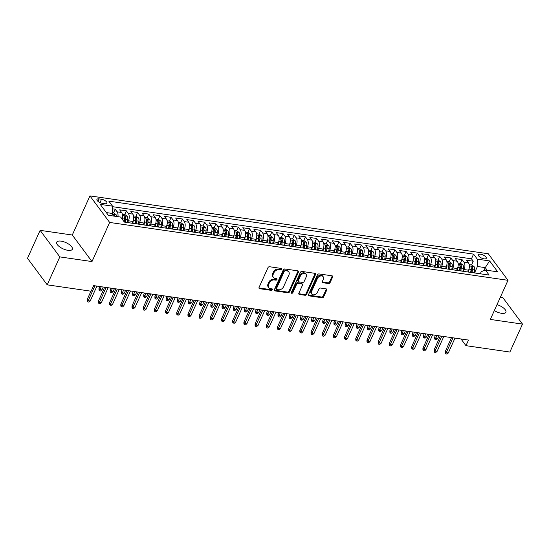 <?xml version="1.0" encoding="UTF-8"?>
<svg xmlns="http://www.w3.org/2000/svg" width="550" height="550" viewBox="0 0 550 550"><rect width="100%" height="100%" fill="white"/><g stroke="black" fill="none" stroke-linecap="round" stroke-linejoin="round"><path stroke-width="0.82" d="M281.655 269.314A0.921 0.688 143.4 0 0 281.229 268.434L269.562 266.736A1.313 0.976 143.4 0 0 267.967 267.678L259.05 287.423A1.313 0.976 143.4 0 0 259.655 288.681L271.322 290.373A0.921 0.688 143.4 0 0 272.016 288.839L270.504 288.619A4.201 3.128 143.4 0 1 268.716 287.616A4.201 3.128 143.4 0 1 268.579 284.597L269.321 282.954A4.201 3.128 143.4 0 1 274.423 279.95L275.928 280.17A0.921 0.688 143.4 0 0 276.623 278.637L275.11 278.417A4.201 3.128 143.4 0 1 273.322 277.413A4.201 3.128 143.4 0 1 273.185 274.395L273.928 272.752A4.201 3.128 143.4 0 1 279.029 269.748L280.534 269.968A0.921 0.688 143.4 0 0 281.655 269.314M273.322 277.413L272.793 276.691A4.201 3.128 143.4 0 1 272.649 273.68L273.391 272.03A4.201 3.128 143.4 0 1 278.493 269.032L280.005 269.252A0.921 0.688 143.4 0 0 281.174 268.428M258.947 287.918A1.313 0.976 143.4 0 0 259.119 287.959L270.793 289.657A0.921 0.688 143.4 0 0 271.961 288.832M268.716 287.616L268.187 286.894A4.201 3.128 143.4 0 1 268.043 283.882L268.785 282.232A4.201 3.128 143.4 0 1 273.886 279.235L275.399 279.455A0.921 0.688 143.4 0 0 276.567 278.63M494.326 310.578A8.566 3.424 24.3 0 0 501.511 313.308A8.566 3.424 24.3 0 0 505.904 312.235A8.566 3.424 24.3 0 0 497.007 304.645M61.105 241.141A8.566 3.424 24.3 0 0 56.712 242.213A8.566 3.424 24.3 0 0 59.703 246.902A8.566 3.424 24.3 0 0 67.925 250.326A8.566 3.424 24.3 0 0 72.318 249.26A8.566 3.424 24.3 0 0 69.334 244.564A8.566 3.424 24.3 0 0 61.105 241.141M480.666 254.258A4.283 1.712 24.3 0 0 478.466 254.788A4.283 1.712 24.3 0 0 479.964 257.139A4.283 1.712 24.3 0 0 484.076 258.851A4.283 1.712 24.3 0 0 486.276 258.314A4.283 1.712 24.3 0 0 484.777 255.963A4.283 1.712 24.3 0 0 480.666 254.258M328.508 283.539A1.313 0.976 143.4 0 0 330.103 282.604L332.599 277.062A1.313 0.976 143.4 0 0 332.001 275.804L319.041 273.928A1.313 0.976 143.4 0 0 317.446 274.863L308.529 294.607A1.313 0.976 143.4 0 0 309.134 295.866L322.094 297.749A1.313 0.976 143.4 0 0 323.682 296.808L326.707 290.118A1.313 0.976 143.4 0 0 326.102 288.86L320.561 288.056A1.313 0.976 143.4 0 0 318.966 288.991L317.467 292.311A3.513 2.612 143.4 0 1 314.655 294.704A3.513 2.612 143.4 0 1 311.706 293.982A3.513 2.612 143.4 0 1 311.589 291.459L317.46 278.458A3.513 2.612 143.4 0 1 320.265 276.072A3.513 2.612 143.4 0 1 323.221 276.794A3.513 2.612 143.4 0 1 323.338 279.311L322.355 281.476A1.313 0.976 143.4 0 0 322.96 282.734L328.508 283.539L327.972 282.824A1.313 0.976 143.4 0 0 329.567 281.889L332.069 276.347A1.313 0.976 143.4 0 0 332.173 275.846M490.332 319.426L522.5 324.101L509.884 352.041L465.967 345.661L468.49 340.072L93.651 285.629L91.128 291.218L47.211 284.838L59.826 256.898L91.994 261.566L109.656 222.447L507.994 280.308L490.332 319.426M298.444 272.099A1.313 0.976 143.4 0 0 297.839 270.847L284.879 268.964A1.313 0.976 143.4 0 0 283.284 269.899L274.374 289.651A1.313 0.976 143.4 0 0 274.972 290.902L287.932 292.786A1.313 0.976 143.4 0 0 289.527 291.851L298.444 272.099L297.914 271.384A1.313 0.976 143.4 0 0 298.018 270.889M301.957 271.446L314.923 273.329A1.313 0.976 143.4 0 1 315.521 274.581L306.604 294.332A1.313 0.976 143.4 0 1 305.016 295.268L299.468 294.463A1.313 0.976 143.4 0 1 298.863 293.205L302.479 285.196A1.313 0.976 143.4 0 0 301.874 283.938L298.196 283.408A1.313 0.976 143.4 0 0 296.601 284.343L292.841 292.683A0.921 0.688 143.4 0 1 291.301 292.456L300.369 272.381A1.313 0.976 143.4 0 1 301.957 271.446M471.543 264.99L473.241 261.222L466.531 260.246L468.476 262.866L464.001 262.212A5.356 2.86 98.3 0 1 464.111 269.555L463.361 271.205M460.35 263.361L462.055 259.593L455.338 258.617L457.284 261.236L452.808 260.59A5.356 2.86 98.3 0 1 452.918 267.926L452.176 269.582M449.164 261.738L450.862 257.971L444.152 256.994L446.098 259.614L441.623 258.961A5.356 2.86 98.3 0 1 441.732 266.303L440.983 267.953M437.972 260.109L439.677 256.341L432.96 255.372L434.906 257.991L430.43 257.338A5.356 2.86 98.3 0 1 430.54 264.681L429.797 266.331M426.786 258.486L428.484 254.719L421.774 253.742L423.72 256.362L419.244 255.716A5.356 2.86 98.3 0 1 419.354 263.051L418.605 264.708M415.594 256.864L417.299 253.096L410.582 252.12L412.527 254.739L408.052 254.086A5.356 2.86 98.3 0 1 408.162 261.429L407.419 263.079M404.408 255.234L406.106 251.467L399.396 250.491L401.342 253.11L396.866 252.464A5.356 2.86 98.3 0 1 396.976 259.799L396.227 261.456M393.216 253.612L394.921 249.844L388.204 248.868L390.149 251.488L385.674 250.834A5.356 2.86 98.3 0 1 385.784 258.177L385.041 259.827M382.03 251.982L383.728 248.215L377.018 247.246L378.957 249.865L374.481 249.212A5.356 2.86 98.3 0 1 374.598 256.554L373.849 258.204M370.837 250.36L372.543 246.593L365.826 245.616L367.771 248.236L363.296 247.589A5.356 2.86 98.3 0 1 363.406 254.925L362.663 256.582M359.652 248.738L361.35 244.97L354.64 243.994L356.579 246.613L352.103 245.96A5.356 2.86 98.3 0 1 352.22 253.303L351.471 254.952M348.459 247.108L350.164 243.341L343.447 242.364L345.393 244.984L340.918 244.337A5.356 2.86 98.3 0 1 341.028 251.673L340.285 253.33M337.274 245.486L338.972 241.718L332.262 240.742L334.201 243.361L329.725 242.708A5.356 2.86 98.3 0 1 329.842 250.051L329.093 251.701M326.081 243.856L327.786 240.089L321.069 239.119L323.015 241.739L318.539 241.086A5.356 2.86 98.3 0 1 318.649 248.428L317.907 250.078M314.896 242.234L316.594 238.466L309.884 237.49L311.822 240.109L307.347 239.463A5.356 2.86 98.3 0 1 307.464 246.799L306.714 248.456M303.703 240.611L305.408 236.844L298.691 235.867L300.637 238.487L296.161 237.834A5.356 2.86 98.3 0 1 296.271 245.176L295.529 246.826M292.518 238.982L294.216 235.214L287.499 234.238L289.444 236.857L284.969 236.211A5.356 2.86 98.3 0 1 285.086 243.547L284.336 245.204M281.325 237.359L283.023 233.592L276.313 232.616L278.259 235.235L273.783 234.582A5.356 2.86 98.3 0 1 273.893 241.924L273.151 243.574M270.139 235.73L271.837 231.962L265.121 230.993L267.066 233.613L262.591 232.959A5.356 2.86 98.3 0 1 262.707 240.302L261.958 241.952M258.947 234.107L260.645 230.34L253.935 229.364L255.881 231.983L251.405 231.337A5.356 2.86 98.3 0 1 251.515 238.673L250.766 240.329M247.754 232.485L249.459 228.718L242.742 227.741L244.688 230.361L240.212 229.708A5.356 2.86 98.3 0 1 240.322 237.05L239.58 238.7M236.569 230.856L238.267 227.088L231.557 226.112L233.502 228.731L229.027 228.085A5.356 2.86 98.3 0 1 229.137 235.421L228.387 237.077M225.376 229.233L227.081 225.466L220.364 224.489L222.31 227.109L217.834 226.456A5.356 2.86 98.3 0 1 217.944 233.798L217.202 235.448M214.191 227.604L215.889 223.836L209.179 222.867L211.124 225.479L206.649 224.833A5.356 2.86 98.3 0 1 206.759 232.176L206.009 233.826M202.998 225.981L204.703 222.214L197.986 221.238L199.932 223.857L195.456 223.211A5.356 2.86 98.3 0 1 195.566 230.546L194.824 232.203M191.812 224.359L193.511 220.591L186.801 219.615L188.746 222.234L184.271 221.581A5.356 2.86 98.3 0 1 184.381 228.924L183.631 230.574M180.62 222.729L182.325 218.962L175.608 217.986L177.554 220.605L173.078 219.959A5.356 2.86 98.3 0 1 173.188 227.294L172.446 228.951M169.434 221.107L171.132 217.339L164.422 216.363L166.361 218.982L161.886 218.329A5.356 2.86 98.3 0 1 162.002 225.672L161.253 227.322M158.242 219.478L159.947 215.71L153.23 214.741L155.176 217.353L150.7 216.707A5.356 2.86 98.3 0 1 150.81 224.049L150.067 225.699M147.056 217.855L148.754 214.087L142.044 213.111L143.983 215.731L139.507 215.084A5.356 2.86 98.3 0 1 139.624 222.42L138.875 224.077M135.864 216.232L137.569 212.465L130.852 211.489L132.797 214.108L128.322 213.455A5.356 2.86 98.3 0 1 128.432 220.798L127.689 222.447M124.678 214.603L126.376 210.836L119.666 209.859L121.605 212.479A5.356 2.86 98.3 0 1 122.045 218.969M468.476 262.866A5.356 2.86 -81.7 0 1 468.586 270.201L467.789 271.975M457.284 261.236A5.356 2.86 -81.7 0 1 457.394 268.579L456.596 270.346M446.098 259.614A5.356 2.86 -81.7 0 1 446.208 266.956L445.411 268.723M434.906 257.991A5.356 2.86 -81.7 0 1 435.016 265.327L434.218 267.094M423.72 256.362A5.356 2.86 -81.7 0 1 423.83 263.704L423.033 265.471M412.527 254.739A5.356 2.86 -81.7 0 1 412.638 262.075L411.84 263.849M401.342 253.11A5.356 2.86 -81.7 0 1 401.452 260.452L400.654 262.219M390.149 251.488A5.356 2.86 -81.7 0 1 390.259 258.83L389.462 260.597M378.957 249.865A5.356 2.86 -81.7 0 1 379.074 257.201L378.276 258.968M367.771 248.236A5.356 2.86 -81.7 0 1 367.881 255.578L367.084 257.345M356.579 246.613A5.356 2.86 -81.7 0 1 356.696 253.949L355.898 255.722M345.393 244.984A5.356 2.86 -81.7 0 1 345.503 252.326L344.706 254.093M334.201 243.361A5.356 2.86 -81.7 0 1 334.317 250.704L333.52 252.471M323.015 241.739A5.356 2.86 -81.7 0 1 323.125 249.074L322.327 250.841M311.822 240.109A5.356 2.86 -81.7 0 1 311.939 247.452L311.142 249.219M300.637 238.487A5.356 2.86 -81.7 0 1 300.747 245.822L299.949 247.596M289.444 236.857A5.356 2.86 -81.7 0 1 289.561 244.2L288.757 245.967M278.259 235.235A5.356 2.86 -81.7 0 1 278.369 242.577L277.571 244.344M267.066 233.613A5.356 2.86 -81.7 0 1 267.183 240.948L266.379 242.715M255.881 231.983A5.356 2.86 -81.7 0 1 255.991 239.326L255.193 241.093M244.688 230.361A5.356 2.86 -81.7 0 1 244.798 237.696L244.001 239.47M233.502 228.731A5.356 2.86 -81.7 0 1 233.613 236.074L232.815 237.841M222.31 227.109A5.356 2.86 -81.7 0 1 222.42 234.451L221.623 236.218M211.124 225.479A5.356 2.86 -81.7 0 1 211.234 232.822L210.437 234.589M199.932 223.857A5.356 2.86 -81.7 0 1 200.042 231.199L199.244 232.966M188.746 222.234A5.356 2.86 -81.7 0 1 188.856 229.57L188.059 231.344M177.554 220.605A5.356 2.86 -81.7 0 1 177.664 227.947L176.866 229.714M166.361 218.982A5.356 2.86 -81.7 0 1 166.478 226.325L165.681 228.092M155.176 217.353A5.356 2.86 -81.7 0 1 155.286 224.696L154.488 226.462M143.983 215.731A5.356 2.86 -81.7 0 1 144.1 223.073L143.303 224.84M132.797 214.108A5.356 2.86 -81.7 0 1 132.907 221.444L132.11 223.218M102.355 203.335L104.816 203.692A4.146 1.657 24.3 0 0 106.948 203.177A4.146 1.657 24.3 0 0 105.497 200.908A4.146 1.657 24.3 0 0 101.516 199.244L99.055 198.887A4.146 1.657 24.3 0 0 96.924 199.409A4.146 1.657 24.3 0 0 98.374 201.678A4.146 1.657 24.3 0 0 102.355 203.335M109.656 222.447L89.946 195.903L488.283 253.763L507.994 280.308M473.241 261.222L471.46 258.816L473.578 254.121L108.811 201.142L112.537 206.161L112.647 213.503L111.629 215.758M473.578 254.121L477.311 259.146L489.617 260.934L497.709 271.837L485.402 270.05L489.136 275.076L124.362 222.09L120.636 217.064L108.329 215.277L100.231 204.373L112.537 206.161M124.259 221.952L128.453 222.558A5.356 2.86 98.3 0 1 129.037 222.771M113.486 212.981L115.191 209.213L117.129 211.833A5.356 2.86 98.3 0 1 117.948 216.679M126.376 210.836L128.322 213.455M137.569 212.465L139.507 215.084M148.754 214.087L150.7 216.707M159.947 215.71L161.886 218.329M171.132 217.339L173.078 219.959M182.325 218.962L184.271 221.581M193.511 220.591L195.456 223.211M204.703 222.214L206.649 224.833M215.889 223.836L217.834 226.456M227.081 225.466L229.027 228.085M238.267 227.088L240.212 229.708M249.459 228.718L251.405 231.337M260.645 230.34L262.591 232.959M271.837 231.962L273.783 234.582M283.023 233.592L284.969 236.211M294.216 235.214L296.161 237.834M305.408 236.844L307.347 239.463M316.594 238.466L318.539 241.086M327.786 240.089L329.725 242.708M338.972 241.718L340.918 244.337M350.164 243.341L352.103 245.96M361.35 244.97L363.296 247.589M372.543 246.593L374.481 249.212M383.728 248.215L385.674 250.834M394.921 249.844L396.866 252.464M406.106 251.467L408.052 254.086M417.299 253.096L419.244 255.716M428.484 254.719L430.43 257.338M439.677 256.341L441.623 258.961M450.862 257.971L452.808 260.59M462.055 259.593L464.001 262.212M471.46 258.816L112.544 206.683M115.191 209.213L112.578 208.835M483.89 270.634L485.251 267.623L477.421 266.482L474.554 272.834M112.647 213.503L106.322 212.582M91.994 261.566L72.284 235.022L40.116 230.347L59.826 256.898M40.116 230.347L27.5 258.294L47.211 284.838M522.5 324.101L502.789 297.55L500.369 297.199M72.284 235.022L89.946 195.903M461.01 338.986L465.967 345.661M487.252 270.318L485.251 267.623L489.617 260.934M480.288 273.79L481.257 271.652L485.402 270.05M134.551 223.568A5.356 2.86 98.3 0 1 135.169 223.534A5.356 2.86 98.3 0 1 135.754 223.747M145.736 225.197A5.356 2.86 98.3 0 1 146.355 225.163A5.356 2.86 98.3 0 1 146.939 225.369M140.229 224.393A5.356 2.86 -81.7 0 0 139.645 224.187L135.169 223.534M156.929 226.82A5.356 2.86 98.3 0 1 157.547 226.786A5.356 2.86 98.3 0 1 158.132 226.992M151.415 226.022A5.356 2.86 -81.7 0 0 150.831 225.809L146.355 225.163M168.114 228.442A5.356 2.86 98.3 0 1 168.733 228.408A5.356 2.86 98.3 0 1 169.317 228.621M162.608 227.645A5.356 2.86 -81.7 0 0 162.023 227.439L157.547 226.786M179.307 230.072A5.356 2.86 98.3 0 1 179.926 230.038A5.356 2.86 98.3 0 1 180.51 230.244M173.793 229.268A5.356 2.86 -81.7 0 0 173.209 229.061L168.733 228.408M190.492 231.694A5.356 2.86 98.3 0 1 191.111 231.66A5.356 2.86 98.3 0 1 191.696 231.873M184.986 230.897A5.356 2.86 -81.7 0 0 184.401 230.684L179.926 230.038M201.685 233.324A5.356 2.86 98.3 0 1 202.304 233.289A5.356 2.86 98.3 0 1 202.888 233.496M196.171 232.519A5.356 2.86 -81.7 0 0 195.587 232.313L191.111 231.66M212.877 234.946A5.356 2.86 98.3 0 1 213.496 234.912A5.356 2.86 98.3 0 1 214.074 235.118M207.364 234.149A5.356 2.86 -81.7 0 0 206.779 233.936L202.304 233.289M224.063 236.569A5.356 2.86 98.3 0 1 224.682 236.534A5.356 2.86 98.3 0 1 225.266 236.748M218.549 235.771A5.356 2.86 -81.7 0 0 217.972 235.565L213.496 234.912M235.256 238.198A5.356 2.86 98.3 0 1 235.874 238.164A5.356 2.86 98.3 0 1 236.452 238.37M229.742 237.394A5.356 2.86 -81.7 0 0 229.157 237.188L224.682 236.534M246.441 239.821A5.356 2.86 98.3 0 1 247.06 239.786A5.356 2.86 98.3 0 1 247.644 239.999M240.928 239.023A5.356 2.86 -81.7 0 0 240.35 238.81L235.874 238.164M257.634 241.45A5.356 2.86 98.3 0 1 258.252 241.416A5.356 2.86 98.3 0 1 258.837 241.622M252.12 240.646A5.356 2.86 -81.7 0 0 251.536 240.439L247.06 239.786M268.819 243.072A5.356 2.86 98.3 0 1 269.438 243.038A5.356 2.86 98.3 0 1 270.022 243.244M263.312 242.275A5.356 2.86 -81.7 0 0 262.728 242.062L258.252 241.416M280.012 244.695A5.356 2.86 98.3 0 1 280.631 244.667A5.356 2.86 98.3 0 1 281.215 244.874M274.498 243.897A5.356 2.86 -81.7 0 0 273.914 243.691L269.438 243.038M291.197 246.324A5.356 2.86 98.3 0 1 291.816 246.29A5.356 2.86 98.3 0 1 292.401 246.496M285.691 245.52A5.356 2.86 -81.7 0 0 285.106 245.314L280.631 244.667M302.39 247.947A5.356 2.86 98.3 0 1 303.009 247.913A5.356 2.86 98.3 0 1 303.593 248.126M296.876 247.149A5.356 2.86 -81.7 0 0 296.292 246.936L291.816 246.29M313.576 249.576A5.356 2.86 98.3 0 1 314.194 249.542A5.356 2.86 98.3 0 1 314.779 249.748M308.069 248.772A5.356 2.86 -81.7 0 0 307.484 248.566L303.009 247.913M324.768 251.199A5.356 2.86 98.3 0 1 325.387 251.164A5.356 2.86 98.3 0 1 325.971 251.371M319.254 250.401A5.356 2.86 -81.7 0 0 318.67 250.188L314.194 249.542M335.954 252.821A5.356 2.86 98.3 0 1 336.572 252.794A5.356 2.86 98.3 0 1 337.157 253M330.447 252.024A5.356 2.86 -81.7 0 0 329.863 251.817L325.387 251.164M347.146 254.451A5.356 2.86 98.3 0 1 347.765 254.416A5.356 2.86 98.3 0 1 348.349 254.623M341.632 253.646A5.356 2.86 -81.7 0 0 341.048 253.44L336.572 252.794M358.332 256.073A5.356 2.86 98.3 0 1 358.951 256.039A5.356 2.86 98.3 0 1 359.535 256.252M352.825 255.276A5.356 2.86 -81.7 0 0 352.241 255.062L347.765 254.416M369.524 257.702A5.356 2.86 98.3 0 1 370.143 257.668A5.356 2.86 98.3 0 1 370.728 257.874M364.011 256.898A5.356 2.86 -81.7 0 0 363.426 256.692L358.951 256.039M380.71 259.325A5.356 2.86 98.3 0 1 381.329 259.291A5.356 2.86 98.3 0 1 381.913 259.497M375.203 258.528A5.356 2.86 -81.7 0 0 374.619 258.314L370.143 257.668M391.902 260.947A5.356 2.86 98.3 0 1 392.521 260.92A5.356 2.86 98.3 0 1 393.106 261.126M386.389 260.15A5.356 2.86 -81.7 0 0 385.804 259.944L381.329 259.291M403.088 262.577A5.356 2.86 98.3 0 1 403.707 262.543A5.356 2.86 98.3 0 1 404.291 262.749M397.581 261.772A5.356 2.86 -81.7 0 0 396.997 261.566L392.521 260.92M414.281 264.199A5.356 2.86 98.3 0 1 414.899 264.165A5.356 2.86 98.3 0 1 415.484 264.378M408.767 263.402A5.356 2.86 -81.7 0 0 408.183 263.189L403.707 262.543M425.473 265.829A5.356 2.86 98.3 0 1 426.092 265.794A5.356 2.86 98.3 0 1 426.669 266.001M419.959 265.024A5.356 2.86 -81.7 0 0 419.375 264.818L414.899 264.165M436.659 267.451A5.356 2.86 98.3 0 1 437.277 267.417A5.356 2.86 98.3 0 1 437.862 267.623M431.145 266.654A5.356 2.86 -81.7 0 0 430.567 266.441L426.092 265.794M447.851 269.074A5.356 2.86 98.3 0 1 448.47 269.046A5.356 2.86 98.3 0 1 449.047 269.252M442.337 268.276A5.356 2.86 -81.7 0 0 441.753 268.07L437.277 267.417M459.037 270.703A5.356 2.86 98.3 0 1 459.656 270.669A5.356 2.86 98.3 0 1 460.24 270.875M453.523 269.899A5.356 2.86 -81.7 0 0 452.946 269.692L448.47 269.046M470.229 272.326A5.356 2.86 98.3 0 1 470.848 272.291A5.356 2.86 98.3 0 1 471.433 272.504M464.716 271.528A5.356 2.86 -81.7 0 0 464.131 271.315L459.656 270.669M475.908 273.151A5.356 2.86 -81.7 0 0 475.324 272.944L470.848 272.291M477.421 266.482L477.311 259.146M274.264 290.146A1.313 0.976 143.4 0 0 274.443 290.187L287.403 292.071A1.313 0.976 143.4 0 0 288.998 291.129L297.914 271.384M285.395 270.676A0.921 0.688 143.4 0 0 284.281 271.329L276.451 288.668A0.921 0.688 143.4 0 0 276.877 289.541L278.472 289.774A4.201 3.128 143.4 0 0 283.566 286.777L288.915 274.924A4.201 3.128 143.4 0 0 288.778 271.913A4.201 3.128 143.4 0 0 286.99 270.903L285.395 270.676L284.866 269.954A0.921 0.688 143.4 0 0 283.745 270.614L284.281 271.329M276.485 289.327L275.949 288.606A0.921 0.688 143.4 0 1 275.921 287.946L283.745 270.614M288.778 271.913L288.248 271.191A4.201 3.128 143.4 0 0 286.454 270.188L286.99 270.903M284.866 269.954L286.454 270.188M298.76 293.7A1.313 0.976 143.4 0 0 298.932 293.741L304.48 294.553A1.313 0.976 143.4 0 0 306.075 293.611L314.992 273.866A1.313 0.976 143.4 0 0 315.095 273.371M302.438 284.254L301.902 283.539A1.313 0.976 143.4 0 0 301.345 283.222L297.667 282.686A1.313 0.976 143.4 0 0 296.072 283.628L292.304 291.961L292.841 292.683M291.246 292.627A0.921 0.688 143.4 0 0 292.304 291.961M306.233 276.884A3.513 2.612 143.4 0 0 306.116 274.368A3.513 2.612 143.4 0 0 303.16 273.646A3.513 2.612 143.4 0 0 300.355 276.031L298.286 280.61A1.313 0.976 143.4 0 0 298.891 281.868L302.569 282.404A1.313 0.976 143.4 0 0 304.164 281.469L306.233 276.884M306.116 274.368L305.58 273.646A3.513 2.612 143.4 0 0 302.631 272.924A3.513 2.612 143.4 0 0 299.826 275.316L300.355 276.031M298.334 281.559L297.798 280.837A1.313 0.976 143.4 0 1 297.756 279.895L299.826 275.316M322.252 281.978A1.313 0.976 143.4 0 0 322.431 282.019L327.972 282.824M323.221 276.794L322.685 276.072A3.513 2.612 143.4 0 0 319.736 275.351A3.513 2.612 143.4 0 0 316.924 277.743L317.46 278.458M311.706 293.982L311.176 293.26A3.513 2.612 143.4 0 1 311.059 290.744L316.924 277.743M308.419 295.109A1.313 0.976 143.4 0 0 308.598 295.151L321.558 297.028A1.313 0.976 143.4 0 0 323.153 296.093L326.178 289.403A1.313 0.976 143.4 0 0 326.281 288.901M112.64 212.857L113.857 213.036L116.043 214.631A3.548 1.897 98.3 0 1 116.607 216.48M114.483 216.171A3.548 1.897 -81.7 0 0 114.256 214.995C113.479 214.197 113.032 214.136 112.908 214.803A3.548 1.897 98.3 0 1 113.142 215.978M90.956 291.191L87.244 299.406L88.206 300.699L94.923 285.814M90.221 300.988L88.901 302.087L87.787 301.929L88.206 300.699L90.221 300.988L96.938 286.103M87.787 301.929L87.251 301.207L87.244 299.406M122.148 218.632A3.548 1.897 98.3 0 1 122.134 218.735L122.086 219.024M122.354 214.266L125.049 214.658L127.229 216.253A3.548 1.897 98.3 0 1 127.731 219.553L127.277 222.393M125.146 222.083L125.606 219.244A3.548 1.897 -81.7 0 0 125.441 216.624C124.671 215.82 124.218 215.758 124.101 216.425A3.548 1.897 98.3 0 1 124.259 219.044L123.881 221.437M125.441 216.624L124.719 218.233A1.808 0.969 98.3 0 1 124.692 219.058L124.231 221.911M133.341 220.261A3.548 1.897 98.3 0 1 133.327 220.364L132.853 223.321M133.54 215.896L136.235 216.281L138.421 217.883A3.548 1.897 98.3 0 1 138.916 221.176L138.463 224.015M136.338 223.706L136.792 220.866A3.548 1.897 -81.7 0 0 136.634 218.247C135.857 217.449 135.41 217.381 135.286 218.054A3.548 1.897 98.3 0 1 135.451 220.674L134.991 223.52M136.634 218.247L135.905 219.856A1.808 0.969 98.3 0 1 135.877 220.688L135.417 223.575M101.942 289.891L100.629 290.991L99.509 290.826L98.979 290.111L98.973 288.303L99.928 289.596L101.942 289.891L103.242 287.024M99.509 290.826L101.228 286.729M98.973 288.303L99.777 286.516M144.526 221.884A3.548 1.897 98.3 0 1 144.512 221.987L144.038 224.95M144.733 217.518L147.428 217.91L149.607 219.505A3.548 1.897 98.3 0 1 150.109 222.798L149.655 225.637M147.531 225.328L147.984 222.489A3.548 1.897 -81.7 0 0 147.819 219.876C147.049 219.072 146.603 219.01 146.479 219.677A3.548 1.897 98.3 0 1 146.637 222.296L146.183 225.143M147.819 219.876L147.097 221.485A1.808 0.969 98.3 0 1 147.07 222.31L146.609 225.197M113.135 291.514L111.815 292.614L110.701 292.456L110.165 291.734L110.158 289.933L111.121 291.225L113.135 291.514L114.427 288.647M110.701 292.456L112.413 288.351M110.158 289.933L110.969 288.145M155.719 223.506A3.548 1.897 98.3 0 1 155.705 223.616L155.231 226.572M155.925 219.141L158.613 219.532L160.799 221.134A3.548 1.897 98.3 0 1 161.294 224.428L160.841 227.267M158.716 226.958L159.17 224.118A3.548 1.897 -81.7 0 0 159.012 221.499C158.235 220.701 157.788 220.633 157.671 221.306A3.548 1.897 98.3 0 1 157.829 223.919L157.376 226.772M159.012 221.499L158.283 223.107A1.808 0.969 98.3 0 1 158.256 223.939L157.795 226.82M124.321 293.136L123.007 294.243L121.887 294.078L121.358 293.363L121.351 291.555L122.306 292.847L124.321 293.136L125.62 290.269M121.887 294.078L123.606 289.981M121.351 291.555L122.155 289.768M104.665 287.231L98.436 301.029L99.392 302.321L106.116 287.437M101.406 302.61L100.093 303.717L98.973 303.552L99.392 302.321L101.406 302.61L108.13 287.732M98.973 303.552L98.443 302.837L98.436 301.029M115.858 288.853L109.622 302.651L110.584 303.944L117.301 289.066M112.599 304.239L111.279 305.339L110.165 305.174L110.584 303.944L112.599 304.239L119.316 289.355M110.165 305.174L109.629 304.459L109.622 302.651M127.043 290.482L120.814 304.281L121.77 305.573L128.494 290.689M123.784 305.862L122.471 306.962L121.351 306.804L121.77 305.573L123.784 305.862L130.508 290.984M121.351 306.804L120.821 306.082L120.814 304.281M138.236 292.105L132.007 305.903L132.963 307.196L139.679 292.311M134.977 307.491L133.657 308.591L132.543 308.426L132.963 307.196L134.977 307.491L141.694 292.607M132.543 308.426L132.007 307.711L132.007 305.903M166.911 225.136A3.548 1.897 98.3 0 1 166.891 225.239L166.416 228.195M167.111 220.77L169.806 221.162L171.992 222.757A3.548 1.897 98.3 0 1 172.487 226.05L172.033 228.889M169.909 228.58L170.363 225.741A3.548 1.897 -81.7 0 0 170.197 223.121C169.428 222.324 168.981 222.262 168.857 222.929A3.548 1.897 98.3 0 1 169.015 225.548L168.561 228.394M170.197 223.121L169.476 224.73A1.808 0.969 98.3 0 1 169.448 225.562L168.988 228.449M135.513 294.766L134.193 295.866L133.079 295.701L132.543 294.986L132.536 293.178L133.499 294.47L135.513 294.766L136.806 291.899M133.079 295.701L134.791 291.603M132.536 293.178L133.347 291.397M149.421 293.728L143.192 307.532L144.148 308.825L150.872 293.941M146.162 309.114L144.849 310.214L143.729 310.056L144.148 308.825L146.162 309.114L152.886 294.229M143.729 310.056L143.199 309.334L143.192 307.532M178.097 226.758A3.548 1.897 98.3 0 1 178.083 226.861L177.609 229.824M178.303 222.393L180.991 222.784L183.178 224.379A3.548 1.897 98.3 0 1 183.673 227.679L183.219 230.519M181.094 230.209L181.548 227.37A3.548 1.897 -81.7 0 0 181.39 224.751C180.613 223.946 180.166 223.884 180.049 224.551A3.548 1.897 98.3 0 1 180.208 227.171L179.754 230.024M181.39 224.751L180.661 226.359A1.808 0.969 98.3 0 1 180.634 227.184L180.173 230.072M146.699 296.388L145.386 297.488L144.265 297.33L143.736 296.608L143.729 294.807L144.684 296.099L146.699 296.388L147.998 293.521M144.265 297.33L145.984 293.232M143.729 294.807L144.533 293.019M189.289 228.387A3.548 1.897 98.3 0 1 189.269 228.491L188.794 231.447M189.489 224.022L192.184 224.407L194.37 226.009A3.548 1.897 98.3 0 1 194.865 229.302L194.411 232.141M192.287 231.832L192.741 228.992A3.548 1.897 -81.7 0 0 192.576 226.373C191.806 225.576 191.359 225.507 191.235 226.181A3.548 1.897 98.3 0 1 191.393 228.8L190.939 231.646M192.576 226.373L191.854 227.982A1.808 0.969 98.3 0 1 191.826 228.814L191.366 231.701M157.891 298.018L156.571 299.118L155.458 298.952L154.921 298.238L154.921 296.429L155.877 297.722L157.891 298.018L159.184 295.151M155.458 298.952L157.169 294.855M154.921 296.429L155.726 294.642M200.475 230.01A3.548 1.897 98.3 0 1 200.461 230.113L199.987 233.076M200.681 225.644L203.369 226.036L205.556 227.631A3.548 1.897 98.3 0 1 206.058 230.924L205.597 233.764M203.472 233.454L203.926 230.615A3.548 1.897 -81.7 0 0 203.768 228.002C202.991 227.198 202.544 227.136 202.428 227.803A3.548 1.897 98.3 0 1 202.586 230.423L202.132 233.269M203.768 228.002L203.039 229.611A1.808 0.969 98.3 0 1 203.012 230.436L202.551 233.324M169.077 299.64L167.764 300.74L166.643 300.582L166.114 299.86L166.107 298.059L167.069 299.351L169.077 299.64L170.376 296.773M166.643 300.582L168.362 296.478M166.107 298.059L166.911 296.271M211.667 231.633A3.548 1.897 98.3 0 1 211.647 231.742L211.173 234.699M211.867 227.267L214.562 227.659L216.748 229.261A3.548 1.897 98.3 0 1 217.243 232.554L216.789 235.393M214.665 235.084L215.119 232.244A3.548 1.897 -81.7 0 0 214.954 229.625C214.184 228.827 213.737 228.759 213.613 229.433A3.548 1.897 98.3 0 1 213.778 232.052L213.317 234.898M214.954 229.625L214.232 231.234A1.808 0.969 98.3 0 1 214.204 232.066L213.744 234.946M180.269 301.262L178.949 302.369L177.836 302.204L177.299 301.489L177.299 299.681L178.255 300.974L180.269 301.262L181.562 298.396M177.836 302.204L179.548 298.107M177.299 299.681L178.104 297.894M222.853 233.262A3.548 1.897 98.3 0 1 222.839 233.365L222.365 236.321M223.059 228.896L225.748 229.288L227.934 230.883A3.548 1.897 98.3 0 1 228.436 234.176L227.975 237.016M225.851 236.706L226.304 233.867A3.548 1.897 -81.7 0 0 226.146 231.248C225.369 230.45 224.923 230.388 224.806 231.055A3.548 1.897 98.3 0 1 224.964 233.674L224.51 236.521M226.146 231.248L225.417 232.856A1.808 0.969 98.3 0 1 225.397 233.688L224.929 236.576M191.462 302.892L190.142 303.992L189.021 303.827L188.492 303.112L188.485 301.304L189.447 302.596L191.462 302.892L192.754 300.025M189.021 303.827L190.74 299.729M188.485 301.304L189.289 299.523M160.614 295.357L154.385 309.155L155.341 310.447L162.058 295.563M157.355 310.736L156.035 311.843L154.921 311.678L155.341 310.447L157.355 310.736L164.072 295.859M154.921 311.678L154.385 310.963L154.385 309.155M171.799 296.979L165.571 310.778L166.533 312.07L173.25 297.192M168.547 312.366L167.228 313.466L166.107 313.301L166.533 312.07L168.547 312.366L175.264 297.481M166.107 313.301L165.578 312.586L165.571 310.778M182.992 298.609L176.763 312.407L177.719 313.699L184.436 298.815M179.733 313.988L178.42 315.088L177.299 314.93L177.719 313.699L179.733 313.988L186.45 299.111M177.299 314.93L176.763 314.208L176.763 312.407M194.184 300.231L187.949 314.029L188.911 315.322L195.628 300.438M190.926 315.618L189.606 316.718L188.485 316.553L188.911 315.322L190.926 315.618L197.643 300.733M188.485 316.553L187.956 315.837L187.949 314.029M205.37 301.854L199.141 315.659L200.097 316.951L206.821 302.067M202.111 317.24L200.798 318.34L199.678 318.182L200.097 316.951L202.111 317.24L208.828 302.356M199.678 318.182L199.141 317.46L199.141 315.659M234.046 234.884A3.548 1.897 98.3 0 1 234.025 234.988L233.551 237.951M234.245 230.519L236.94 230.911L239.126 232.506A3.548 1.897 98.3 0 1 239.621 235.806L239.167 238.645M237.043 238.336L237.497 235.496A3.548 1.897 -81.7 0 0 237.339 232.877C236.562 232.072 236.115 232.011 235.991 232.678A3.548 1.897 98.3 0 1 236.156 235.297L235.696 238.15M237.339 232.877L236.61 234.486A1.808 0.969 98.3 0 1 236.583 235.311L236.122 238.198M202.647 304.514L201.334 305.614L200.214 305.456L199.678 304.734L199.678 302.933L200.633 304.226L202.647 304.514L203.94 301.647M200.214 305.456L201.926 301.359M199.678 302.933L200.482 301.146M216.562 303.483L210.327 317.281L211.289 318.574L218.006 303.689M213.304 318.863L211.984 319.969L210.863 319.804L211.289 318.574L213.304 318.863L220.021 303.985M210.863 319.804L210.334 319.089L210.327 317.281M245.231 236.514A3.548 1.897 98.3 0 1 245.218 236.617L244.743 239.573M245.438 232.148L248.133 232.533L250.312 234.135A3.548 1.897 98.3 0 1 250.814 237.428L250.353 240.268M248.229 239.958L248.683 237.119A3.548 1.897 -81.7 0 0 248.524 234.499C247.748 233.702 247.301 233.633 247.184 234.307A3.548 1.897 98.3 0 1 247.342 236.926L246.888 239.772M248.524 234.499L247.796 236.108A1.808 0.969 98.3 0 1 247.775 236.94L247.308 239.827M213.84 306.144L212.52 307.244L211.399 307.079L210.87 306.364L210.863 304.556L211.826 305.848L213.84 306.144L215.133 303.277M211.399 307.079L213.118 302.981M210.863 304.556L211.667 302.768M227.748 305.106L221.519 318.904L222.475 320.196L229.199 305.319M224.489 320.492L223.176 321.592L222.056 321.427L222.475 320.196L224.489 320.492L231.213 305.607M222.056 321.427L221.519 320.712L221.519 318.904M256.424 238.136A3.548 1.897 98.3 0 1 256.403 238.239L255.929 241.202M256.623 233.771L259.318 234.163L261.504 235.758A3.548 1.897 98.3 0 1 261.999 239.051L261.546 241.89M259.421 241.581L259.875 238.741A3.548 1.897 -81.7 0 0 259.717 236.129C258.94 235.324 258.493 235.262 258.369 235.929A3.548 1.897 98.3 0 1 258.534 238.549L258.074 241.395M259.717 236.129L258.988 237.738A1.808 0.969 98.3 0 1 258.961 238.562L258.5 241.45M225.026 307.766L223.712 308.866L222.592 308.708L222.056 307.986L222.056 306.185L223.011 307.478L225.026 307.766L226.318 304.899M222.592 308.708L224.304 304.604M222.056 306.185L222.86 304.397M238.941 306.735L232.705 320.533L233.667 321.826L240.384 306.941M235.682 322.114L234.362 323.214L233.241 323.056L233.667 321.826L235.682 322.114L242.399 307.237M233.241 323.056L232.712 322.334L232.705 320.533M267.609 239.759A3.548 1.897 98.3 0 1 267.596 239.869L267.121 242.825M267.816 235.393L270.511 235.785L272.69 237.387A3.548 1.897 98.3 0 1 273.192 240.68L272.738 243.519M270.607 243.21L271.061 240.371A3.548 1.897 -81.7 0 0 270.903 237.751C270.126 236.954 269.679 236.885 269.562 237.559A3.548 1.897 98.3 0 1 269.72 240.178L269.266 243.024M270.903 237.751L270.174 239.36A1.808 0.969 98.3 0 1 270.153 240.192L269.686 243.072M236.218 309.389L234.898 310.496L233.778 310.331L233.248 309.616L233.241 307.808L234.204 309.1L236.218 309.389L237.511 306.522M233.778 310.331L235.496 306.233M233.241 307.808L234.053 306.02M250.126 308.357L243.897 322.156L244.853 323.448L251.577 308.564M246.867 323.744L245.554 324.844L244.434 324.679L244.853 323.448L246.867 323.744L253.591 308.859M244.434 324.679L243.897 323.964L243.897 322.156M278.802 241.388A3.548 1.897 98.3 0 1 278.781 241.491L278.307 244.447M279.001 237.022L281.696 237.414L283.882 239.009A3.548 1.897 98.3 0 1 284.377 242.303L283.924 245.142M281.799 244.833L282.253 241.993A3.548 1.897 -81.7 0 0 282.095 239.374C281.318 238.576 280.871 238.514 280.748 239.181A3.548 1.897 98.3 0 1 280.913 241.801L280.452 244.647M282.095 239.374L281.366 240.982A1.808 0.969 98.3 0 1 281.339 241.814L280.878 244.702M247.404 311.018L246.091 312.118L244.97 311.953L244.434 311.238L244.434 309.43L245.389 310.722L247.404 311.018L248.696 308.151M244.97 311.953L246.689 307.856M244.434 309.43L245.238 307.649M261.319 309.98L255.083 323.785L256.046 325.077L262.762 310.193M258.06 325.366L256.74 326.466L255.619 326.308L256.046 325.077L258.06 325.366L264.777 310.482M255.619 326.308L255.09 325.586L255.083 323.785M289.988 243.011A3.548 1.897 98.3 0 1 289.974 243.114L289.499 246.077M290.194 238.645L292.889 239.037L295.068 240.632A3.548 1.897 98.3 0 1 295.57 243.932L295.116 246.771M292.985 246.462L293.446 243.623A3.548 1.897 -81.7 0 0 293.281 241.003C292.504 240.199 292.057 240.137 291.94 240.804A3.548 1.897 98.3 0 1 292.098 243.423L291.644 246.276M293.281 241.003L292.559 242.612A1.808 0.969 98.3 0 1 292.531 243.437L292.064 246.324M258.596 312.641L257.276 313.741L256.156 313.582L255.626 312.861L255.619 311.059L256.582 312.352L258.596 312.641L259.889 309.774M256.156 313.582L257.874 309.485M255.619 311.059L256.431 309.272M272.504 311.609L266.276 325.407L267.231 326.7L273.955 311.816M269.246 326.989L267.933 328.096L266.812 327.931L267.231 326.7L269.246 326.989L275.969 312.111M266.812 327.931L266.276 327.216L266.276 325.407M301.18 244.64A3.548 1.897 98.3 0 1 301.166 244.743L300.692 247.699M301.379 240.274L304.074 240.659L306.261 242.261A3.548 1.897 98.3 0 1 306.756 245.554L306.302 248.394M304.178 248.084L304.631 245.245A3.548 1.897 -81.7 0 0 304.473 242.626C303.696 241.828 303.249 241.759 303.126 242.433A3.548 1.897 98.3 0 1 303.291 245.053L302.83 247.899M304.473 242.626L303.744 244.234A1.808 0.969 98.3 0 1 303.717 245.066L303.256 247.954M269.782 314.27L268.469 315.37L267.348 315.205L266.812 314.49L266.812 312.682L267.768 313.974L269.782 314.27L271.081 311.403M267.348 315.205L269.067 311.107M266.812 312.682L267.616 310.894M312.366 246.262A3.548 1.897 98.3 0 1 312.352 246.366L311.877 249.329M312.572 241.897L315.267 242.289L317.446 243.884A3.548 1.897 98.3 0 1 317.948 247.177L317.494 250.016M315.363 249.707L315.824 246.867A3.548 1.897 -81.7 0 0 315.659 244.255C314.889 243.451 314.435 243.389 314.318 244.056A3.548 1.897 98.3 0 1 314.476 246.675L314.022 249.521M315.659 244.255L314.937 245.864A1.808 0.969 98.3 0 1 314.909 246.689L314.442 249.576M280.974 315.893L279.654 316.993L278.534 316.834L278.004 316.113L277.998 314.311L278.96 315.604L280.974 315.893L282.267 313.026M278.534 316.834L280.252 312.73M277.998 314.311L278.809 312.524M323.558 247.885A3.548 1.897 98.3 0 1 323.544 247.995L323.07 250.951M323.757 243.519L326.452 243.911L328.639 245.513A3.548 1.897 98.3 0 1 329.134 248.806L328.68 251.646M326.556 251.336L327.009 248.497A3.548 1.897 -81.7 0 0 326.851 245.877C326.074 245.08 325.627 245.011 325.504 245.685A3.548 1.897 98.3 0 1 325.669 248.304L325.208 251.151M326.851 245.877L326.123 247.486A1.808 0.969 98.3 0 1 326.095 248.318L325.634 251.199M292.16 317.515L290.847 318.622L289.726 318.457L289.197 317.742L289.19 315.934L290.146 317.226L292.16 317.515L293.459 314.648M289.726 318.457L291.445 314.359M289.19 315.934L289.994 314.146M334.744 249.514A3.548 1.897 98.3 0 1 334.73 249.617L334.256 252.574M334.95 245.149L337.645 245.541L339.824 247.136A3.548 1.897 98.3 0 1 340.326 250.429L339.873 253.268M337.741 252.959L338.202 250.119A3.548 1.897 -81.7 0 0 338.037 247.5C337.267 246.702 336.813 246.641 336.696 247.308A3.548 1.897 98.3 0 1 336.854 249.927L336.401 252.773M338.037 247.5L337.315 249.109A1.808 0.969 98.3 0 1 337.288 249.941L336.827 252.828M303.353 319.144L302.032 320.244L300.919 320.079L300.382 319.364L300.376 317.556L301.338 318.849L303.353 319.144L304.645 316.278M300.919 320.079L302.631 315.982M300.376 317.556L301.187 315.776M345.936 251.137A3.548 1.897 98.3 0 1 345.923 251.24L345.448 254.203M346.136 246.771L348.831 247.163L351.017 248.758A3.548 1.897 98.3 0 1 351.512 252.058L351.058 254.897M348.934 254.588L349.387 251.749A3.548 1.897 -81.7 0 0 349.229 249.129C348.452 248.325 348.006 248.263 347.882 248.93A3.548 1.897 98.3 0 1 348.047 251.549L347.586 254.403M349.229 249.129L348.501 250.738A1.808 0.969 98.3 0 1 348.473 251.563L348.012 254.451M314.538 320.767L313.225 321.867L312.104 321.709L311.575 320.987L311.568 319.186L312.524 320.478L314.538 320.767L315.837 317.9M312.104 321.709L313.823 317.611M311.568 319.186L312.373 317.398M357.122 252.766A3.548 1.897 98.3 0 1 357.108 252.869L356.634 255.826M357.328 248.401L360.023 248.786L362.203 250.387A3.548 1.897 98.3 0 1 362.704 253.681L362.251 256.52M360.126 256.211L360.58 253.371A3.548 1.897 -81.7 0 0 360.415 250.752C359.645 249.954 359.198 249.886 359.074 250.559A3.548 1.897 98.3 0 1 359.232 253.179L358.779 256.025M360.415 250.752L359.693 252.361A1.808 0.969 98.3 0 1 359.666 253.192L359.205 256.08M325.731 322.396L324.411 323.496L323.297 323.331L322.761 322.616L322.754 320.808L323.716 322.101L325.731 322.396L327.023 319.529M323.297 323.331L325.009 319.234M322.754 320.808L323.565 319.021M368.314 254.389A3.548 1.897 98.3 0 1 368.301 254.492L367.826 257.455M368.521 250.023L371.209 250.415L373.395 252.01A3.548 1.897 98.3 0 1 373.89 255.303L373.436 258.143M371.312 257.833L371.766 254.994A3.548 1.897 -81.7 0 0 371.607 252.381C370.831 251.577 370.384 251.515 370.267 252.182A3.548 1.897 98.3 0 1 370.425 254.801L369.971 257.647M371.607 252.381L370.879 253.99A1.808 0.969 98.3 0 1 370.851 254.815L370.391 257.702M336.916 324.019L335.603 325.119L334.482 324.961L333.953 324.239L333.946 322.438L334.902 323.73L336.916 324.019L338.216 321.152M334.482 324.961L336.201 320.856M333.946 322.438L334.751 320.65M379.507 256.011A3.548 1.897 98.3 0 1 379.486 256.121L379.012 259.077M379.706 251.646L382.401 252.038L384.587 253.639A3.548 1.897 98.3 0 1 385.082 256.933L384.629 259.772M382.504 259.462L382.958 256.623A3.548 1.897 -81.7 0 0 382.793 254.004C382.023 253.206 381.576 253.137 381.453 253.811A3.548 1.897 98.3 0 1 381.611 256.431L381.157 259.277M382.793 254.004L382.071 255.613A1.808 0.969 98.3 0 1 382.044 256.444L381.583 259.325M348.109 325.641L346.789 326.748L345.675 326.583L345.139 325.868L345.132 324.06L346.094 325.353L348.109 325.641L349.401 322.774M345.675 326.583L347.387 322.486M345.132 324.06L345.943 322.272M390.692 257.641A3.548 1.897 98.3 0 1 390.679 257.744L390.204 260.7M390.899 253.275L393.587 253.667L395.773 255.262A3.548 1.897 98.3 0 1 396.268 258.555L395.814 261.394M393.69 261.085L394.144 258.246A3.548 1.897 -81.7 0 0 393.986 255.626C393.209 254.829 392.762 254.767 392.645 255.434A3.548 1.897 98.3 0 1 392.803 258.053L392.349 260.899M393.986 255.626L393.257 257.235A1.808 0.969 98.3 0 1 393.229 258.067L392.769 260.954M359.294 327.271L357.981 328.371L356.861 328.206L356.331 327.491L356.324 325.683L357.28 326.975L359.294 327.271L360.594 324.404M356.861 328.206L358.579 324.108M356.324 325.683L357.129 323.902M401.885 259.263A3.548 1.897 98.3 0 1 401.864 259.366L401.39 262.329M402.084 254.897L404.779 255.289L406.966 256.884A3.548 1.897 98.3 0 1 407.461 260.184L407.007 263.024M404.882 262.714L405.336 259.875A3.548 1.897 -81.7 0 0 405.171 257.256C404.401 256.451 403.954 256.389 403.831 257.056A3.548 1.897 98.3 0 1 403.989 259.676L403.535 262.529M405.171 257.256L404.449 258.864A1.808 0.969 98.3 0 1 404.422 259.689L403.961 262.577M370.487 328.893L369.167 329.993L368.053 329.835L367.517 329.113L367.517 327.312L368.473 328.604L370.487 328.893L371.779 326.026M368.053 329.835L369.765 325.738M367.517 327.312L368.321 325.524M413.071 260.893A3.548 1.897 98.3 0 1 413.057 260.996L412.582 263.952M413.277 256.527L415.965 256.912L418.151 258.514A3.548 1.897 98.3 0 1 418.653 261.807L418.192 264.646M416.068 264.337L416.522 261.498A3.548 1.897 -81.7 0 0 416.364 258.878C415.587 258.081 415.14 258.012 415.023 258.686A3.548 1.897 98.3 0 1 415.181 261.305L414.728 264.151M416.364 258.878L415.635 260.487A1.808 0.969 98.3 0 1 415.607 261.319L415.147 264.206M381.672 330.522L380.359 331.623L379.239 331.457L378.709 330.743L378.703 328.934L379.665 330.227L381.672 330.522L382.972 327.656M379.239 331.457L380.957 327.36M378.703 328.934L379.507 327.147M424.263 262.515A3.548 1.897 98.3 0 1 424.243 262.618L423.768 265.581M424.462 258.149L427.158 258.541L429.344 260.136A3.548 1.897 98.3 0 1 429.839 263.429L429.385 266.269M427.261 265.959L427.714 263.12A3.548 1.897 -81.7 0 0 427.549 260.507C426.779 259.703 426.332 259.641 426.209 260.308A3.548 1.897 98.3 0 1 426.374 262.928L425.913 265.774M427.549 260.507L426.828 262.116A1.808 0.969 98.3 0 1 426.8 262.941L426.339 265.829M392.865 332.145L391.545 333.245L390.431 333.087L389.895 332.365L389.895 330.564L390.851 331.856L392.865 332.145L394.158 329.278M390.431 333.087L392.143 328.982M389.895 330.564L390.699 328.776M435.449 264.137A3.548 1.897 98.3 0 1 435.435 264.248L434.961 267.204M435.655 259.772L438.343 260.164L440.529 261.766A3.548 1.897 98.3 0 1 441.031 265.059L440.571 267.898M438.446 267.589L438.9 264.749A3.548 1.897 -81.7 0 0 438.742 262.13C437.965 261.332 437.518 261.264 437.401 261.938A3.548 1.897 98.3 0 1 437.559 264.557L437.106 267.403M438.742 262.13L438.013 263.739A1.808 0.969 98.3 0 1 437.993 264.571L437.525 267.451M404.058 333.768L402.737 334.874L401.617 334.709L401.087 333.994L401.081 332.186L402.043 333.479L404.058 333.768L405.35 330.901M401.617 334.709L403.336 330.612M401.081 332.186L401.885 330.399M446.641 265.767A3.548 1.897 98.3 0 1 446.621 265.87L446.146 268.826M446.841 261.401L449.536 261.793L451.722 263.388A3.548 1.897 98.3 0 1 452.217 266.681L451.763 269.521M449.639 269.211L450.092 266.372A3.548 1.897 -81.7 0 0 449.934 263.752C449.158 262.955 448.711 262.893 448.587 263.56A3.548 1.897 98.3 0 1 448.752 266.179L448.291 269.026M449.934 263.752L449.206 265.361A1.808 0.969 98.3 0 1 449.178 266.193L448.717 269.081M415.243 335.397L413.93 336.497L412.809 336.332L412.273 335.617L412.273 333.809L413.229 335.101L415.243 335.397L416.536 332.53M412.809 336.332L414.521 332.234M412.273 333.809L413.078 332.028M457.827 267.389A3.548 1.897 98.3 0 1 457.813 267.493L457.339 270.456M458.033 263.024L460.728 263.416L462.908 265.011A3.548 1.897 98.3 0 1 463.409 268.311L462.949 271.15M460.824 270.841L461.278 268.001A3.548 1.897 -81.7 0 0 461.12 265.382C460.343 264.577 459.896 264.516 459.779 265.183A3.548 1.897 98.3 0 1 459.938 267.802L459.484 270.655M461.12 265.382L460.391 266.991A1.808 0.969 98.3 0 1 460.371 267.816L459.903 270.703M426.436 337.019L425.116 338.119L423.995 337.961L423.466 337.239L423.459 335.438L424.421 336.731L426.436 337.019L427.728 334.153M423.995 337.961L425.714 333.864M423.459 335.438L424.263 333.651M469.019 269.019A3.548 1.897 98.3 0 1 468.999 269.122L468.524 272.078M469.219 264.653L471.914 265.038L474.1 266.64A3.548 1.897 98.3 0 1 474.595 269.933L474.141 272.772M472.017 272.463L472.471 269.624A3.548 1.897 -81.7 0 0 472.312 267.004C471.536 266.207 471.089 266.138 470.965 266.812A3.548 1.897 98.3 0 1 471.13 269.431L470.669 272.278M472.312 267.004L471.584 268.613A1.808 0.969 98.3 0 1 471.556 269.445L471.096 272.332M437.621 338.649L436.308 339.749L435.188 339.584L434.651 338.869L434.651 337.061L435.607 338.353L437.621 338.649L438.914 335.782M435.188 339.584L436.899 335.486M434.651 337.061L435.456 335.273M283.697 313.232L277.461 327.03L278.424 328.322L285.141 313.445M280.438 328.618L279.118 329.718L278.004 329.553L278.424 328.322L280.438 328.618L287.155 313.734M278.004 329.553L277.468 328.838L277.461 327.03M294.882 314.861L288.654 328.659L289.609 329.952L296.333 315.067M291.624 330.241L290.311 331.341L289.19 331.183L289.609 329.952L291.624 330.241L298.347 315.363M289.19 331.183L288.661 330.461L288.654 328.659M306.075 316.484L299.839 330.282L300.802 331.574L307.519 316.69M302.816 331.87L301.496 332.97L300.382 332.805L300.802 331.574L302.816 331.87L309.533 316.986M300.382 332.805L299.846 332.09L299.839 330.282M317.261 318.106L311.032 331.911L311.988 333.204L318.711 318.319M314.002 333.493L312.689 334.593L311.568 334.434L311.988 333.204L314.002 333.493L320.726 318.608M311.568 334.434L311.039 333.712L311.032 331.911M328.453 319.736L322.218 333.534L323.18 334.826L329.897 319.942M325.194 335.115L323.874 336.222L322.761 336.057L323.18 334.826L325.194 335.115L331.911 320.238M322.761 336.057L322.224 335.342L322.218 333.534M339.639 321.358L333.41 335.156L334.366 336.449L341.089 321.571M336.38 336.744L335.067 337.844L333.946 337.679L334.366 336.449L336.38 336.744L343.104 321.86M333.946 337.679L333.417 336.964L333.41 335.156M350.831 322.988L344.603 336.786L345.558 338.078L352.275 323.194M347.572 338.367L346.252 339.467L345.139 339.309L345.558 338.078L347.572 338.367L354.289 323.489M345.139 339.309L344.603 338.587L344.603 336.786M362.017 324.61L355.788 338.408L356.751 339.701L363.467 324.816M358.758 339.996L357.445 341.096L356.324 340.931L356.751 339.701L358.758 339.996L365.482 325.112M356.324 340.931L355.795 340.216L355.788 338.408M373.209 326.232L366.981 340.038L367.936 341.33L374.653 326.446M369.951 341.619L368.631 342.719L367.517 342.561L367.936 341.33L369.951 341.619L376.668 326.734M367.517 342.561L366.981 341.839L366.981 340.038M384.395 327.862L378.166 341.66L379.129 342.952L385.846 328.068M381.143 343.241L379.823 344.348L378.703 344.183L379.129 342.952L381.143 343.241L387.86 328.364M378.703 344.183L378.173 343.468L378.166 341.66M395.587 329.484L389.359 343.282L390.314 344.575L397.031 329.697M392.329 344.871L391.016 345.971L389.895 345.806L390.314 344.575L392.329 344.871L399.046 329.986M389.895 345.806L389.359 345.091L389.359 343.282M406.78 331.114L400.544 344.912L401.507 346.204L408.224 331.32M403.521 346.493L402.201 347.593L401.081 347.435L401.507 346.204L403.521 346.493L410.238 331.616M401.081 347.435L400.551 346.713L400.544 344.912M417.966 332.736L411.737 346.534L412.692 347.827L419.416 332.942M414.707 348.123L413.394 349.222L412.273 349.058L412.692 347.827L414.707 348.123L421.424 333.238M412.273 349.058L411.737 348.343L411.737 346.534M429.158 334.359L422.922 348.164L423.885 349.456L430.602 334.572M425.899 349.745L424.579 350.845L423.459 350.687L423.885 349.456L425.899 349.745L432.616 334.861M423.459 350.687L422.929 349.965L422.922 348.164M440.344 335.988L434.115 349.786L435.071 351.079L441.794 336.194M437.085 351.374L435.772 352.474L434.651 352.309L435.071 351.079L437.085 351.374L443.809 336.49M434.651 352.309L434.115 351.594L434.115 349.786M451.536 337.611L445.301 351.409L446.263 352.701L452.98 337.824M448.277 352.997L446.957 354.097L445.837 353.932L446.263 352.701L448.277 352.997L454.994 338.113M445.837 353.932L445.308 353.217L445.301 351.409M468.586 270.201L464.111 269.555M457.394 268.579L452.918 267.926M446.208 266.956L441.732 266.303M435.016 265.327L430.54 264.681M423.83 263.704L419.354 263.051M412.638 262.075L408.162 261.429M401.452 260.452L396.976 259.799M390.259 258.83L385.784 258.177M379.074 257.201L374.598 256.554M367.881 255.578L363.406 254.925M356.696 253.949L352.22 253.303M345.503 252.326L341.028 251.673M334.317 250.704L329.842 250.051M323.125 249.074L318.649 248.428M311.939 247.452L307.464 246.799M300.747 245.822L296.271 245.176M289.561 244.2L285.086 243.547M278.369 242.577L273.893 241.924M267.183 240.948L262.707 240.302M255.991 239.326L251.515 238.673M244.798 237.696L240.322 237.05M233.613 236.074L229.137 235.421M222.42 234.451L217.944 233.798M211.234 232.822L206.759 232.176M200.042 231.199L195.566 230.546M188.856 229.57L184.381 228.924M177.664 227.947L173.188 227.294M166.478 226.325L162.002 225.672M155.286 224.696L150.81 224.049M144.1 223.073L139.624 222.42M132.907 221.444L128.432 220.798M121.605 212.479L117.129 211.833M97.941 201.348L99.055 198.887M99.997 202.613L101.516 199.244M278.493 269.032L279.029 269.748M273.391 272.03L273.928 272.752M272.649 273.68L273.185 274.395M275.399 279.455L275.928 280.17M273.886 279.235L274.423 279.95M268.785 282.232L269.321 282.954M268.043 283.882L268.579 284.597M270.793 289.657L271.322 290.373M259.119 287.959L259.655 288.681M280.005 269.252L280.534 269.968M288.998 291.129L289.527 291.851M287.403 292.071L287.932 292.786M274.443 290.187L274.972 290.902M275.921 287.946L276.451 288.668M314.992 273.866L315.521 274.581M306.075 293.611L306.604 294.332M304.48 294.553L305.016 295.268M298.932 293.741L299.468 294.463M301.345 283.222L301.874 283.938M297.667 282.686L298.196 283.408M296.072 283.628L296.601 284.343M297.756 279.895L298.286 280.61M322.431 282.019L322.96 282.734M311.059 290.744L311.589 291.459M326.178 289.403L326.707 290.118M323.153 296.093L323.682 296.808M321.558 297.028L322.094 297.749M308.598 295.151L309.134 295.866M332.069 276.347L332.599 277.062M329.567 281.889L330.103 282.604M115.988 214.589L112.392 214.067M113.767 216.067L114.256 214.995M127.174 216.219L122.512 215.538M124.259 219.044L122.134 218.735M127.731 219.553L125.606 219.244M138.366 217.841L133.705 217.161M135.451 220.674L133.327 220.364M138.916 221.176L136.792 220.866M149.559 219.464L144.891 218.79M146.637 222.296L144.512 221.987M150.109 222.798L147.984 222.489M160.744 221.093L156.083 220.413M157.829 223.919L155.705 223.616M161.294 224.428L159.17 224.118M171.937 222.716L167.269 222.042M169.015 225.548L166.891 225.239M172.487 226.05L170.363 225.741M183.123 224.345L178.461 223.664M180.208 227.171L178.083 226.861M183.673 227.679L181.548 227.37M194.315 225.968L189.647 225.287M191.393 228.8L189.269 228.491M194.865 229.302L192.741 228.992M205.501 227.59L200.839 226.916M202.586 230.423L200.461 230.113M206.058 230.924L203.926 230.615M216.693 229.219L212.025 228.539M213.778 232.052L211.647 231.742M217.243 232.554L215.119 232.244M227.879 230.842L223.218 230.168M224.964 233.674L222.839 233.365M228.436 234.176L226.304 233.867M239.071 232.471L234.41 231.791M236.156 235.297L234.025 234.988M239.621 235.806L237.497 235.496M250.257 234.094L245.596 233.413M247.342 236.926L245.218 236.617M250.814 237.428L248.683 237.119M261.449 235.716L256.788 235.042M258.534 238.549L256.403 238.239M261.999 239.051L259.875 238.741M272.635 237.346L267.974 236.665M269.72 240.178L267.596 239.869M273.192 240.68L271.061 240.371M283.827 238.968L279.166 238.294M280.913 241.801L278.781 241.491M284.377 242.303L282.253 241.993M295.013 240.597L290.352 239.917M292.098 243.423L289.974 243.114M295.57 243.932L293.446 243.623M306.206 242.22L301.544 241.539M303.291 245.053L301.166 244.743M306.756 245.554L304.631 245.245M317.391 243.843L312.73 243.169M314.476 246.675L312.352 246.366M317.948 247.177L315.824 246.867M328.584 245.472L323.923 244.791M325.669 248.304L323.544 247.995M329.134 248.806L327.009 248.497M339.776 247.094L335.108 246.421M336.854 249.927L334.73 249.617M340.326 250.429L338.202 250.119M350.962 248.724L346.301 248.043M348.047 251.549L345.923 251.24M351.512 252.058L349.387 251.749M362.154 250.346L357.486 249.666M359.232 253.179L357.108 252.869M362.704 253.681L360.58 253.371M373.34 251.969L368.679 251.295M370.425 254.801L368.301 254.492M373.89 255.303L371.766 254.994M384.533 253.598L379.864 252.917M381.611 256.431L379.486 256.121M385.082 256.933L382.958 256.623M395.718 255.221L391.057 254.547M392.803 258.053L390.679 257.744M396.268 258.555L394.144 258.246M406.911 256.85L402.243 256.169M403.989 259.676L401.864 259.366M407.461 260.184L405.336 259.875M418.096 258.472L413.435 257.792M415.181 261.305L413.057 260.996M418.653 261.807L416.522 261.498M429.289 260.095L424.621 259.421M426.374 262.928L424.243 262.618M429.839 263.429L427.714 263.12M440.474 261.724L435.813 261.044M437.559 264.557L435.435 264.248M441.031 265.059L438.9 264.749M451.667 263.347L447.006 262.673M448.752 266.179L446.621 265.87M452.217 266.681L450.092 266.372M462.853 264.976L458.191 264.296M459.938 267.802L457.813 267.493M463.409 268.311L461.278 268.001M474.045 266.599L469.384 265.918M471.13 269.431L468.999 269.122M474.595 269.933L472.471 269.624"/></g></svg>
